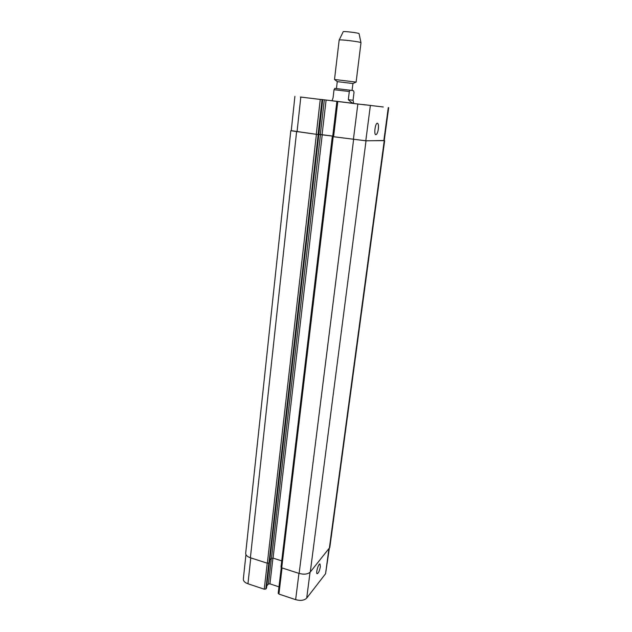 <?xml version="1.0" encoding="UTF-8"?>
<svg xmlns="http://www.w3.org/2000/svg" width="632" height="632" viewBox="0 0 632 632"><rect width="100%" height="100%" fill="white"/><g stroke="black" fill="none" stroke-linecap="round" stroke-linejoin="round"><path stroke-width="0.95" d="M353.47 103.395L331.998 100.804M353.051 100.267L353.572 102.51C353.28 103.766 351.526 102.819 348.311 99.674L349.314 91.506L350.191 90.202L353.478 90.716L354.046 92.225L353.051 100.267L348.311 99.674M350.254 90.21L334.794 88.441L334.02 89.712L333.064 97.834L331.998 100.828M337.306 81.647L352.925 83.519L356.116 82.097L360.99 42.731C361.22 41.838 339.155 39.168 339.163 40.093L334.51 79.482L356.116 82.097M336.445 88.567L337.275 81.623L334.51 79.482M343.192 31.766L343.2 31.75C343.247 30.992 359.197 32.919 359.063 33.67L359.063 33.686M378.347 129.023C377.794 132.459 376.98 134.347 375.906 134.687C373.678 134.995 375.211 122.94 377.383 123.208C378.386 123.572 378.71 125.507 378.347 129.023M320.377 566.628C319.579 570.728 318.52 573.098 317.201 573.738C315.518 573.666 318.441 563.412 319.982 563.973L320.377 566.628M278.301 593.132L278.91 594.08L295.642 599.657C300.595 600.977 304.284 600.455 306.71 598.101L325.567 573.738L329.304 548.6M266.767 585.888L268.371 584.071L269.943 583.865L278.981 586.844M245.943 554.62L243.328 579.117C243.28 581.069 244.821 582.625 247.957 583.778L264.255 589.206L265.851 588.992L266.475 588.108M314.697 98.75L305.817 97.676L314.697 98.75M376.759 106.208L367.942 105.141L376.759 106.208M320.811 99.493L301.037 97.091L320.811 99.493M321.451 99.572L300.358 97.012L321.451 99.572M382.621 106.919L363.266 104.572L382.621 106.919M383.261 106.998L362.602 104.493L383.261 106.998M332.005 100.733L353.47 103.371M332.005 100.772L320.977 99.429L332.005 100.749M365.644 104.944L349.385 102.977L365.644 104.944M318.654 134.624L291.233 130.777L294.907 96.356M388.688 107.645L384.24 140.62L365.802 140.77L332.764 136.638M332.74 136.093L318.718 134.442L320.479 134.498L271.491 558.301L273.071 558.119L281.738 560.876M384.256 140.501L366.023 140.817L332.677 136.607M332.74 136.101L320.479 134.498M322.707 99.745L318.82 134.671L291.241 130.666M269.856 560.063L271.491 558.301M281.09 566.92L281.714 567.828L299.126 573.429C304.134 574.725 307.847 574.251 310.28 572.015L329.817 547.462L384.651 140.66M290.791 130.729L245.69 553.277C245.658 555.149 247.223 556.642 250.383 557.764L267.344 563.215L268.948 563.017L269.58 562.18M334.02 89.712L349.314 91.506M383.829 140.675L388.285 107.598M297.04 131.827L300.808 97.091M316.261 134.45L320.258 99.453M318.046 134.632L322.067 99.674M318.654 134.64L322.668 99.745M320.329 134.458L324.319 99.927M322.091 134.64L326.096 100.14M333.578 136.812L337.788 101.586M353.391 139.522L357.846 104.027M365.802 140.77L370.36 105.528M328.877 549.121L325.567 573.738M250.77 557.882L247.957 583.778M267.233 563.175L264.255 589.206M268.821 563.128L265.851 588.992M269.422 562.512L266.451 588.305M271.333 558.475L268.371 584.071M272.937 558.08L269.943 583.865M282.038 567.939L278.91 594.08M298.944 573.374L295.642 599.657M310.043 572.268L306.71 598.101M384.24 140.715L329.312 548.584M366.023 140.817L310.28 572.015M353.604 139.561L299.126 573.429M333.19 136.781L281.714 567.828M322.249 134.671L273.071 558.119M318.789 134.679L269.556 562.369M318.18 134.671L268.948 563.017M316.387 134.482L267.344 563.215M296.59 131.78L250.383 557.764M353.462 103.427L353.572 102.51M350.199 90.202L334.794 88.433M352.063 90.495L352.925 83.519M343.2 31.75L339.163 40.093M359.063 33.67L360.99 42.731M336.872 101.475L332.677 136.654M269.461 562.472L266.499 588.21M281.272 567.615L278.198 593.361M280.987 567.133L332.29 136.615M269.595 562.275L318.82 134.671"/></g></svg>
